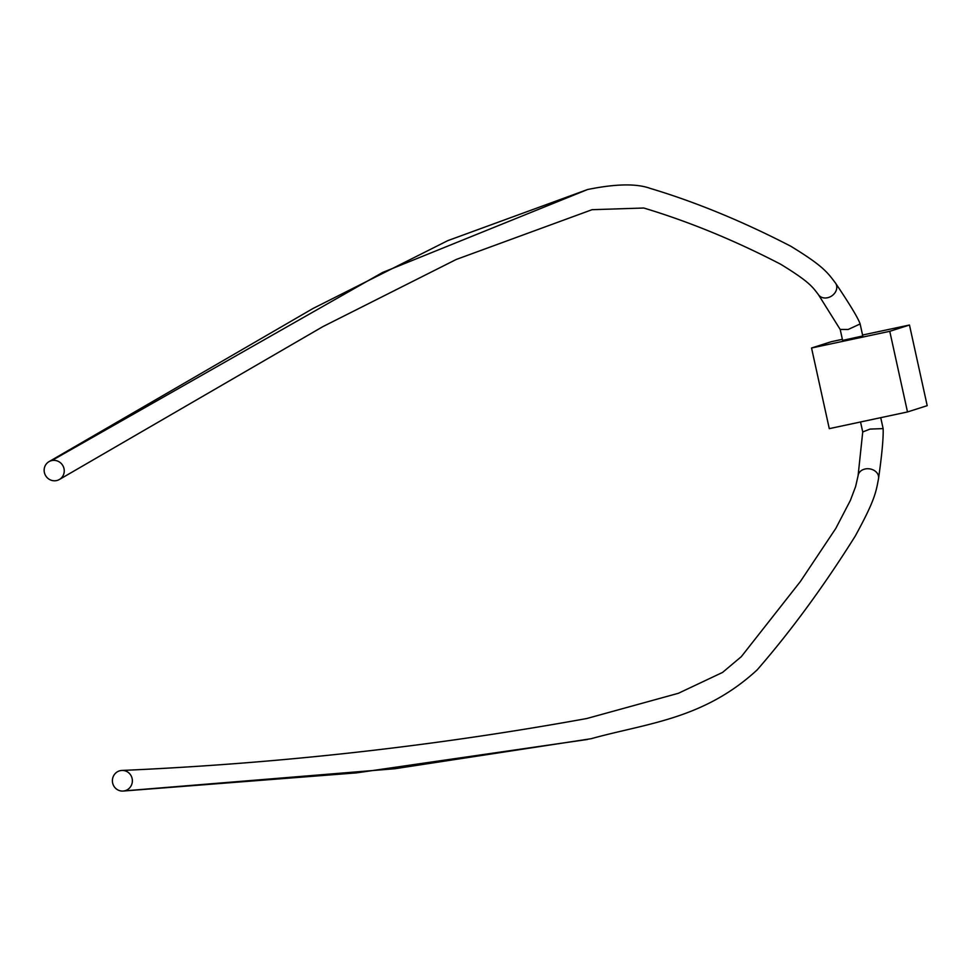 <?xml version="1.0" encoding="UTF-8"?>
<svg xmlns="http://www.w3.org/2000/svg" width="976" height="976" viewBox="0 0 976 976"><rect width="100%" height="100%" fill="white"/><g stroke="black" fill="none" stroke-linecap="round" stroke-linejoin="round"><path stroke-width="1.46" d="M124.44 790.865A10.321 9.992 -93.4 0 0 121.768 770.454A10.321 9.992 -93.4 0 0 112.484 782.093A10.321 9.992 -93.4 0 0 124.44 790.865L394.841 768.734L591.066 738.722C647.21 723.143 703.403 719.361 757.132 669.926C791.036 630.935 823.732 586.332 855.22 536.129C874.642 500.627 875.997 492.551 878.583 478.252L878.583 478.252A10.321 8.162 -172.6 0 0 865.126 468.992A10.321 8.162 -172.6 0 0 858.111 475.605A10.321 8.162 -172.6 0 0 858.099 475.605L862.735 431.953L870.043 429.086L883.134 428.598L880.73 417.667M860.539 421.974L862.735 431.953M56.547 480.582A10.321 9.955 58.6 0 1 48.8 461.77A10.321 9.955 58.6 0 1 63.452 466.882A10.321 9.955 58.6 0 1 56.547 480.582M840.19 329.424L848.144 329.485L860.137 323.959C858.27 318.371 850.108 304.805 835.627 283.247L835.627 283.247A10.321 8.442 146.5 0 1 827.477 297.753A10.321 8.442 146.5 0 1 818.4 294.642A10.321 8.442 146.5 0 1 818.4 294.63C812.691 287.188 809.714 281.942 780.519 264.154C734.562 240.34 688.983 221.625 643.794 208.022L592.054 209.694L456.268 259.457L322.849 326.643L59.573 479.387M840.202 329.473L842.605 340.392L862.772 335.964L860.137 323.983M842.373 339.331L831.247 341.71L811.544 348.005L829.283 428.647L907.497 411.957L927.2 405.662L909.473 325.02L889.77 331.315L811.544 348.005M909.473 325.02L862.564 335.024M889.77 331.315L907.497 411.957M48.8 461.77L313.113 308.428L447.703 240.669L587.576 189.527L382.555 272.487L51.813 460.562M121.768 770.454C279.38 763.513 434.393 746.201 586.783 718.519L678.381 693.289L722.533 672.44L741.321 656.653L800.357 581.55L835.773 528.455L850.389 500.383L855.61 486.573L858.111 475.605M840.226 329.522L818.4 294.63M587.576 189.527C615.624 183.805 636.474 183.415 650.138 188.368C695.632 201.995 742.516 221.284 790.767 246.22C822.524 265.631 827.282 272.048 835.627 283.247M878.583 478.252C881.987 454.218 883.512 437.663 883.134 428.598M122.988 791.06L356.545 772.87L587.589 739.454"/></g></svg>
